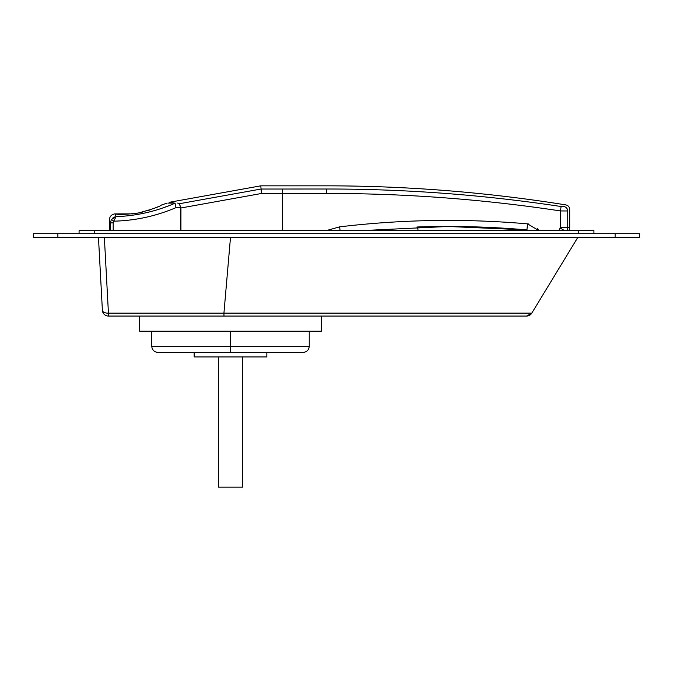 <?xml version="1.0" encoding="UTF-8"?>
<svg xmlns="http://www.w3.org/2000/svg" width="673" height="673" viewBox="0 0 673 673"><rect width="100%" height="100%" fill="white"/><g stroke="black" fill="none" stroke-linecap="round" stroke-linejoin="round"><path stroke-width="1.01" d="M33.65 233.682L639.35 233.682L639.35 237.317L33.65 237.317L33.65 233.682M104.357 237.317L108.437 313.147A6.057 3.146 176.9 0 1 102.389 310.329A6.057 6.057 0 0 0 108.437 316.058L139.648 316.058L139.648 331.2L321.358 331.2L321.358 316.058L526.614 316.058L108.437 316.058A6.057 6.057 0 0 1 102.389 310.329L98.46 237.317M230.503 237.317L223.932 313.138L531.796 313.138L526.614 316.058A6.057 6.057 0 0 0 531.788 313.147L577.871 237.317M108.437 316.058L108.437 313.147L223.932 313.147L223.983 316.058M79.078 233.682L79.078 230.654L593.923 230.654L593.923 233.682M138.445 212.988L142.735 212.054M147.101 210.851L151.021 209.547M154.512 208.201L157.423 206.956M138.133 213.047C152.191 209.253 159.964 206.586 161.453 205.029C159.964 206.586 152.191 209.253 138.133 213.047C125.885 214.502 118.238 214.788 115.176 213.905L132.573 213.871L137.704 213.122M115.176 213.905L116.017 216.656C136.526 215.89 156.22 211.406 175.089 203.196L174.82 203.095C164.246 203.095 164.246 203.095 174.82 203.095L169.478 203.095L169.933 202.186L174.307 203.095M161.453 205.029L167.114 203.095M167.989 203.095L169.478 203.095M175.089 203.196L175.981 207.637C156.027 216.142 135.265 220.66 113.703 221.181L113.182 222.881L110.347 222.881C109.034 218.91 109.034 218.91 110.347 222.881L111.39 219.524L110.347 222.881L110.347 230.654M177.571 203.095C179.153 203.204 180.112 204.718 180.465 207.637L180.465 230.654M169.478 205.526L161.453 208.437M114.814 216.925L112.971 217.884M111.39 219.524L116.017 216.656L113.703 221.181L111.39 219.524M242.617 356.942L242.617 487.168L218.389 487.168L218.389 356.942M179.043 203.793L261.074 189.029L261.477 193.479L180.944 207.974L180.944 230.654M180.944 207.974L179.447 204.264M282.424 189.029L326.321 189.012C326.321 184.781 326.321 184.781 326.321 189.012C405.079 188.928 483.323 194.766 561.063 206.518L563.966 206.535A4.543 4.442 -129.9 0 1 567.743 210.969C570.342 208.857 570.342 208.857 567.743 210.969L560.508 210.943C482.962 199.208 404.902 193.378 326.346 193.454L282.424 193.479L282.424 189.029L261.074 189.029L260.788 185.832L169.933 202.186M418 230.351L418 230.351A6.057 6.057 0 0 0 416.966 227.003A908.55 908.55 0 0 1 447.949 226.473L360.863 230.654M194.161 352.4L194.161 356.942L266.844 356.942L266.844 352.4M558.775 230.654L560.508 227.306L560.508 210.943L561.063 206.518M326.111 230.654L339.638 226.851C402.193 219.415 464.841 218.422 527.59 223.873L538.938 230.654M538.728 230.343L537.458 228.744M528.507 223.983L527.59 223.873L526.9 229.905L447.949 226.473A908.55 908.55 0 0 1 520.936 229.409L525.453 229.787M529.786 230.654L526.993 229.914M526.9 229.905L520.936 229.409M563.966 206.535C566.506 204.356 566.506 204.356 563.966 206.535M567.44 229.661L567.743 227.306L567.112 230.654M564.63 230.654L560.298 228.063M303.187 352.4C306.838 352.013 308.857 349.994 309.244 346.343C308.857 349.994 306.838 352.013 303.187 352.4L157.819 352.4C154.167 352.013 152.148 349.994 151.762 346.343L309.244 346.343L309.244 331.2M230.503 352.4L230.503 331.2M157.819 352.4C154.167 352.013 152.148 349.994 151.762 346.343L151.762 331.2M57.878 233.682L57.878 237.317M615.122 233.682L615.122 237.317M578.78 230.654L578.78 233.682M94.22 230.654L94.22 233.682M113.182 222.881L113.182 230.654M180.465 207.637L175.981 207.637M261.477 193.479L282.424 193.479L282.424 230.654M567.743 210.969L567.743 227.306L569.695 227.306L569.695 209.387C569.509 206.956 568.239 205.467 565.867 204.903C486.529 192.2 406.677 185.841 326.321 185.832L260.788 185.832L209.665 195.035M567.743 227.306L560.508 227.306M339.638 226.851L340.084 230.654M326.346 193.454L326.321 189.012M114.814 213.871C111.457 214.494 109.64 216.504 109.363 219.894L109.363 230.654M569.695 227.306L569.055 230.654"/></g></svg>
